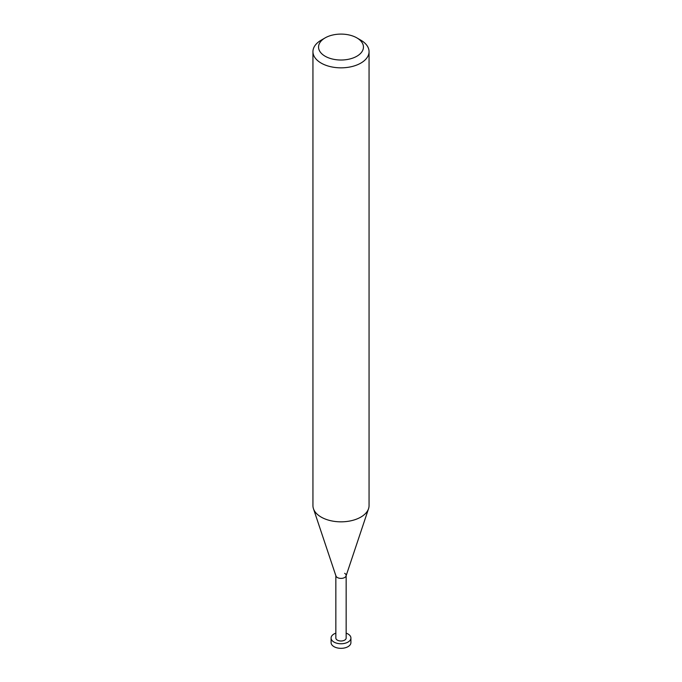 <?xml version="1.0" encoding="UTF-8"?>
<svg xmlns="http://www.w3.org/2000/svg" width="682" height="682" viewBox="0 0 682 682"><rect width="100%" height="100%" fill="white"/><g stroke="black" fill="none" stroke-linecap="round" stroke-linejoin="round"><path stroke-width="1.02" d="M360.838 40.187L356.874 37.894A22.446 12.958 180 0 1 356.874 56.222A22.446 12.958 180 0 1 325.126 56.222A22.446 12.958 180 0 1 325.126 37.894A22.446 12.958 180 0 1 356.874 37.894L360.838 40.187A28.056 16.198 0 0 1 369.056 51.636L369.056 505.635A28.056 16.198 180 0 1 368.544 508.704A28.056 16.198 180 0 1 349.218 521.125A28.056 16.198 180 0 1 321.162 517.084A28.056 16.198 180 0 1 313.456 508.704A28.056 16.198 180 0 1 312.944 505.635L312.944 51.636A28.056 16.198 0 0 0 321.162 63.094A28.056 16.198 0 0 0 351.733 66.606A28.056 16.198 0 0 0 369.056 51.636M325.126 37.894L321.162 40.187A28.056 16.198 0 0 0 312.944 51.636M313.456 508.704L335.945 575.983A5.149 2.975 0 0 0 337.36 577.526A5.149 2.975 0 0 0 342.509 578.268A5.149 2.975 0 0 0 346.055 575.983L368.544 508.704M335.851 575.42A5.149 2.975 0 0 0 337.36 577.526A5.149 2.975 0 0 0 342.969 578.174A5.149 2.975 0 0 0 346.149 575.42A5.149 2.975 0 0 0 344.64 573.315M335.851 575.71L335.851 638.028A5.149 2.975 0 0 0 337.36 640.134A5.149 2.975 0 0 0 342.969 640.782A5.149 2.975 0 0 0 346.149 638.028L346.149 575.71M335.851 633.143A9.915 5.72 0 0 0 331.085 638.028A9.915 5.72 0 0 0 333.992 642.077A9.915 5.72 0 0 0 344.794 643.322A9.915 5.72 0 0 0 350.915 638.028A9.915 5.72 0 0 0 348.008 633.987A9.915 5.72 0 0 0 346.149 633.143M350.915 638.028L350.915 642.615A9.915 5.72 180 0 1 344.794 647.9A9.915 5.72 180 0 1 333.992 646.655A9.915 5.72 180 0 1 331.085 642.615L331.085 638.028"/></g></svg>
